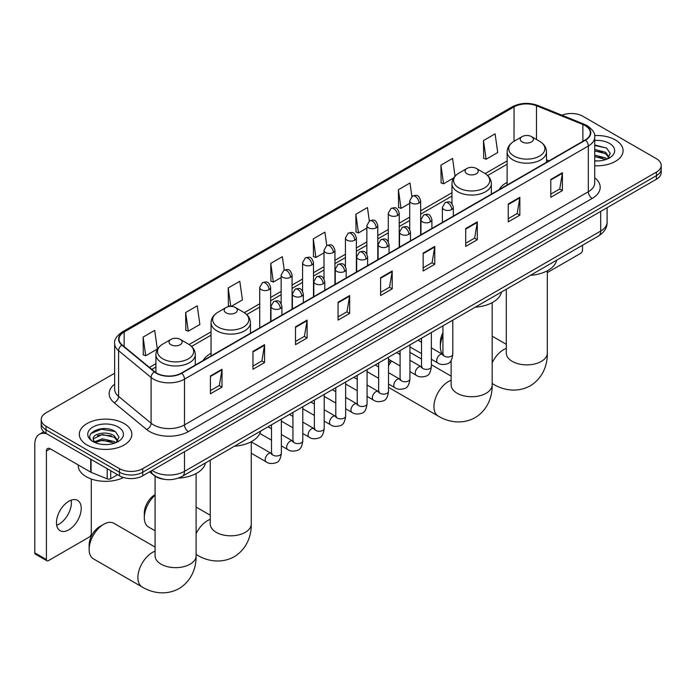 <?xml version="1.0" encoding="UTF-8"?>
<svg xmlns="http://www.w3.org/2000/svg" width="696" height="696" viewBox="0 0 696 696"><rect width="100%" height="100%" fill="white"/><g stroke="black" fill="none" stroke-linecap="round" stroke-linejoin="round"><path stroke-width="1.04" d="M211.062 353.298A28.988 16.739 0 0 0 203.101 360.563M507.123 182.369A28.988 16.739 0 0 0 499.163 189.634M164.421 479.318A16.408 9.474 180 0 1 154.034 475.438L149.64 471.818M114.64 373.221L46.014 412.841A16.408 9.474 0 0 0 41.212 419.54L41.212 426.683A16.408 9.474 0 0 0 46.014 433.382L119.512 475.812A16.408 9.474 0 0 0 142.715 475.812L656.398 179.246A16.408 9.474 0 0 0 661.2 172.547L661.2 168.971A16.408 9.474 0 0 1 656.398 175.679A16.408 9.474 0 0 0 661.2 168.971L661.2 165.404A16.408 9.474 0 0 0 656.398 158.705L582.9 116.276A16.408 9.474 0 0 0 561.916 115.197M41.212 419.54A16.408 9.474 0 0 0 46.014 426.239L119.512 468.669A16.408 9.474 0 0 0 142.715 468.669L142.715 472.245L656.398 175.679L142.715 472.245A16.408 9.474 0 0 1 119.512 472.245A16.408 9.474 0 0 0 142.715 472.245L142.715 475.812M46.014 426.239L46.014 429.815L119.512 472.245L46.014 429.815A16.408 9.474 0 0 1 41.212 423.116A16.408 9.474 0 0 0 46.014 429.815L46.014 433.382M615.394 139.948A26.257 15.155 0 0 0 594.619 135.555A26.257 15.155 0 0 1 615.394 139.948A26.257 15.155 0 0 1 623.085 150.667A26.257 15.155 0 0 0 615.394 139.948M124.149 423.56A26.257 15.155 0 0 0 95.535 420.271A26.257 15.155 0 0 0 79.327 434.278A26.257 15.155 0 0 0 87.017 444.996A26.257 15.155 0 0 0 115.632 448.285A26.257 15.155 0 0 0 131.84 434.278A26.257 15.155 0 0 0 124.149 423.56A26.257 15.155 0 0 0 95.535 420.271A26.257 15.155 0 0 0 79.327 434.278A26.257 15.155 0 0 0 87.017 444.996A26.257 15.155 0 0 0 115.632 448.285A26.257 15.155 0 0 0 131.84 434.278A26.257 15.155 0 0 0 124.149 423.56M585.223 125.654A17.504 10.109 180 0 1 590.347 132.797A17.504 10.109 180 0 1 585.223 139.939L181.395 373.091A17.504 10.109 180 0 1 154.686 371.742L122.183 344.946A17.504 10.109 180 0 1 119.016 339.143A17.504 10.109 180 0 1 124.149 332.001L514.057 106.888A17.504 10.109 180 0 1 536.477 105.757L582.883 124.514A17.504 10.109 180 0 1 585.223 125.654M585.527 125.471A17.939 10.362 0 0 0 583.135 124.314L536.72 105.548A17.939 10.362 0 0 0 513.744 106.714L123.836 331.818A17.939 10.362 0 0 0 121.826 345.085L154.321 371.881A17.939 10.362 0 0 0 181.708 373.265L585.527 140.122A17.939 10.362 0 0 0 585.527 125.471M210.409 375.944L210.409 393.814L222.015 387.115L222.015 369.245L210.409 375.944M210.409 390.647L219.344 385.48L221.963 369.837A4.376 2.523 -120 0 0 222.015 369.245M219.266 385.532L222.015 387.115M252.961 351.384L252.961 369.245L264.558 362.546L264.558 344.685L252.961 351.384M252.961 366.079L261.896 360.92L264.515 345.277A4.376 2.523 -120 0 0 264.558 344.685M261.818 360.963L264.558 362.546M295.504 326.815L295.504 344.685L307.11 337.986L307.11 320.116L295.504 326.815M295.504 341.51L304.439 336.351L307.066 320.708A4.376 2.523 -120 0 0 307.11 320.116M304.361 336.394L307.11 337.986M338.056 302.255L338.056 320.116L349.662 313.418L349.662 295.556L338.056 302.255M338.056 316.95L346.991 311.791L349.61 296.148A4.376 2.523 -120 0 0 349.662 295.556M346.913 311.834L349.662 313.418M550.797 179.429L550.797 197.29L562.403 190.591L562.403 172.73L550.797 179.429M550.797 194.123L559.732 188.964L562.351 173.321A4.376 2.523 -120 0 0 562.403 172.73M559.654 189.007L562.403 190.591M508.245 203.989L508.245 221.859L519.851 215.16L519.851 197.29L508.245 203.989M508.245 218.692L517.189 213.524L519.808 197.881A4.376 2.523 -120 0 0 519.851 197.29M517.111 213.576L519.851 215.16M465.702 228.558L465.702 246.419L477.299 239.72L477.299 221.859L465.702 228.558M465.702 243.252L474.637 238.093L477.256 222.45A4.376 2.523 -120 0 0 477.299 221.859M474.559 238.136L477.299 239.72M423.151 253.118L423.151 270.988L434.756 264.289L434.756 246.419L423.151 253.118M423.151 267.821L432.085 262.662L434.704 247.019A4.376 2.523 -120 0 0 434.756 246.419M432.007 262.705L434.756 264.289M380.599 277.687L380.599 295.556L392.205 288.857L392.205 270.988L380.599 277.687M380.599 292.381L389.543 287.222L392.161 271.579A4.376 2.523 -120 0 0 392.205 270.988M389.464 287.265L392.205 288.857M594.723 165.77A26.257 15.155 0 0 0 623.085 150.667A26.257 15.155 0 0 1 594.723 165.77M142.715 468.669L656.398 172.103A16.408 9.474 0 0 0 661.2 165.404M231.176 306.423L242.425 299.924L239.807 281.262L228.201 287.961L228.392 305.718M185.649 312.521L188.277 331.192L199.874 324.493L197.255 305.822L185.649 312.521L185.841 330.287M143.106 337.09L145.725 355.76L157.331 349.061L154.712 330.391L143.106 337.09L143.289 354.847M369.332 220.98L367.453 207.565L355.847 214.264L356.03 232.02M411.884 196.455L409.996 182.996L398.399 189.704L398.582 207.46M455.036 176.166L452.548 158.436L440.942 165.135L441.134 182.891M483.494 140.566L486.113 159.236L497.718 152.537L495.1 133.867L483.494 140.566L483.677 158.323M284.238 270.118L282.358 256.694L270.753 263.392L270.935 281.149M326.781 245.54L324.901 232.133L313.296 238.832L313.487 256.589M313.296 238.832L315.914 257.494L323.997 252.831M315.914 257.494L313.296 256.519M355.847 214.264L358.466 232.934L366.853 228.088M358.466 232.934L355.847 231.951M398.399 189.704L401.018 208.365L409.709 203.345M401.018 208.365L398.399 207.391M440.942 165.135L443.561 183.805L453.653 177.976M443.561 183.805L440.942 182.822M486.113 159.236L483.494 158.253M270.753 263.392L273.371 282.063L281.14 277.574M273.371 282.063L270.753 281.08M230.272 306.423L228.201 305.648M228.201 287.961L230.794 306.414M188.277 331.192L185.649 330.209M145.725 355.76L143.106 354.777M594.723 160.767L597.986 160.941M594.723 155.095L605.563 157.957L607.008 159.114M594.723 156.513L605.825 159.549M594.723 149.422L605.563 152.285L609.122 157.192M594.723 150.841L605.563 153.703L608.835 157.557M594.723 160.889A17.835 10.292 0 0 0 609.435 157.94A17.835 10.292 0 0 0 609.435 143.385A17.835 10.292 0 0 0 594.723 140.435M607.434 158.94L610.227 153.451L606.695 148.126L594.723 144.942M594.723 145.49L606.451 147.97M594.723 151.162L602.51 152.137M594.723 156.835L602.51 157.809M547.326 272.588L580.577 253.396A2.732 1.583 120 0 0 582.517 250.038L582.517 245.253M442.943 335.646A20.515 11.841 120 0 0 440.368 346.669L440.368 342.206A15.042 8.683 -60 0 1 442.943 332.697M440.368 346.669A20.515 11.841 120 0 0 442.7 354.438M507.123 185.032L507.123 151.841A19.697 11.371 0 0 0 512.891 159.88A19.697 11.371 0 0 0 534.354 162.351A19.697 11.371 0 0 0 546.508 151.841C546.36 147.456 544.063 143.941 539.609 141.297L531.457 136.59A6.569 3.793 0 0 0 522.174 136.59A6.569 3.793 0 0 0 522.174 141.949A6.569 3.793 0 0 0 531.457 141.949A6.569 3.793 0 0 0 531.457 136.59L539.609 141.297A18.087 10.449 0 0 1 539.609 156.069A18.087 10.449 0 0 1 514.022 156.069A18.087 10.449 0 0 1 514.022 141.297L514.057 106.888M530.43 275.329A30.085 17.374 0 0 0 556.678 260.165M388.507 363.26A15.042 8.683 -60 0 1 390.473 360.406M400.087 353.185A20.515 11.841 120 0 0 399.713 353.394L398.869 353.881L399.713 353.394A20.515 11.841 120 0 0 398.895 353.89M391.543 361.015A20.515 11.841 120 0 0 388.507 365.983M388.507 387.246A20.515 11.841 120 0 0 389.455 387.907L438.193 416.051A20.515 11.841 -60 0 1 435.043 399.608A20.515 11.841 -60 0 1 448.45 381.53A20.515 11.841 -60 0 1 451.138 380.268M467.016 173.8A6.569 3.793 0 0 0 476.299 173.8A6.569 3.793 0 0 0 476.299 168.441L484.451 173.147A18.087 10.449 0 0 1 484.451 187.911A18.087 10.449 0 0 1 458.864 187.911A18.087 10.449 0 0 1 458.864 173.147C454.41 175.792 452.113 179.307 451.965 183.692A19.697 11.371 0 0 0 457.733 191.731A19.697 11.371 0 0 0 479.196 194.193A19.697 11.371 0 0 0 491.35 183.692C491.202 179.307 488.905 175.792 484.451 173.147L476.299 168.441A6.569 3.793 0 0 0 467.016 168.441A6.569 3.793 0 0 0 467.016 173.8M475.272 307.171A30.085 17.374 0 0 0 501.52 292.015M421.515 359.049L409.97 352.376A20.515 11.841 120 0 0 409.935 352.359M155.086 495.195A20.515 11.841 120 0 0 144.307 517.598L144.307 513.135A15.042 8.683 -60 0 1 154.938 494.708L154.938 494.708M144.307 517.598A20.515 11.841 120 0 0 148.553 526.994L155.086 530.761M226.113 312.878A6.569 3.793 0 0 0 235.396 312.878A6.569 3.793 0 0 0 235.396 307.519L243.548 312.226A18.087 10.449 0 0 1 243.548 326.998A18.087 10.449 0 0 1 217.961 326.998A18.087 10.449 0 0 1 217.961 312.226C213.507 314.87 211.21 318.385 211.062 322.77A19.697 11.371 0 0 0 216.83 330.809A19.697 11.371 0 0 0 238.293 333.271A19.697 11.371 0 0 0 250.447 322.77C250.299 318.385 248.002 314.87 243.548 312.226L235.396 307.519A6.569 3.793 0 0 0 226.113 307.519A6.569 3.793 0 0 0 226.113 312.878M234.369 446.249A30.085 17.374 0 0 0 260.626 431.094M89.149 549.448L89.149 544.977A15.042 8.683 -60 0 1 99.78 526.559L103.652 524.323A20.515 11.841 120 0 0 89.149 549.448A20.515 11.841 120 0 0 93.394 558.836L142.132 586.972A20.515 11.841 -60 0 1 138.991 570.537A20.515 11.841 -60 0 1 152.389 552.459A20.515 11.841 -60 0 1 155.086 551.197M170.955 344.729A6.569 3.793 0 0 0 180.238 344.729A6.569 3.793 0 0 0 180.238 339.37L188.39 344.076A18.087 10.449 0 0 1 188.39 358.84A18.087 10.449 0 0 1 162.803 358.84A18.087 10.449 0 0 1 162.803 344.076C158.349 346.721 156.052 350.236 155.904 354.621A19.697 11.371 0 0 0 161.672 362.66A19.697 11.371 0 0 0 183.135 365.122A19.697 11.371 0 0 0 195.289 354.621C195.141 350.236 192.844 346.721 188.39 344.076L180.238 339.37A6.569 3.793 0 0 0 170.955 339.37A6.569 3.793 0 0 0 170.955 344.729M178.272 478.152A30.085 17.374 0 0 0 205.468 462.944M155.086 547.082L113.909 523.305A20.515 11.841 120 0 0 103.652 524.323L99.78 526.559M71.175 500.137A17.504 10.109 -60 0 1 59.021 524.149A17.504 10.109 -60 0 1 56.681 525.236M68.834 529.813A17.504 10.109 120 0 0 80.275 514.388A17.504 10.109 120 0 0 77.595 500.363A17.504 10.109 120 0 0 68.834 501.233A17.504 10.109 120 0 0 57.403 516.658A17.504 10.109 120 0 0 60.082 530.683A17.504 10.109 120 0 0 68.834 529.813M110.707 470.731L110.707 478.665L117.572 474.698M46.832 433.86A21.88 12.632 -120 0 0 39.333 434.313A21.88 12.632 -120 0 0 34.8 444.326L34.8 552.859L46.406 559.567L46.406 451.025A5.472 3.158 60 0 1 47.537 448.52A5.472 3.158 60 0 1 50.269 448.798L90.715 472.149L90.715 459.195M46.406 559.567A2.732 1.583 120 0 0 46.971 560.811L35.365 554.112A2.732 1.583 -60 0 1 34.8 552.859M46.971 560.811A2.732 1.583 120 0 0 48.337 560.68L89.34 537.008A2.732 1.583 120 0 0 91.272 533.658L91.272 478.996M110.707 478.665A2.732 1.583 180 0 1 107.21 478.839L91.08 472.323A2.732 1.583 180 0 1 90.715 472.149M78.23 464.937L78.23 465.546A27.353 15.79 0 0 0 86.243 476.708A27.353 15.79 0 0 0 123.462 477.5M102.617 444.431L106.74 444.553M94.421 441.812L102.382 438.776L114.327 441.569L115.771 442.726M95.161 442.578L102.382 440.194L114.588 443.169M94.552 442.369L93.273 439.367A12.363 7.134 0 0 0 95.265 442.673M117.876 440.803L114.327 435.896C106.906 430.363 91.637 433.782 93.273 439.367L93.221 438.828M93.299 439.541L93.647 438.628L102.382 434.522L114.327 437.314L117.598 441.168M116.197 442.552L118.99 437.071L115.458 431.746C102.947 422.75 80.71 434.6 93.551 441.864L94.186 442.256M118.198 426.996A17.835 10.292 0 0 0 92.977 426.996A17.835 10.292 0 0 0 92.977 441.56A17.835 10.292 0 0 0 118.198 441.56A17.835 10.292 0 0 0 118.198 426.996M90.941 433.53L101.416 429.232L115.214 431.581M97.483 435.618L101.416 434.904L111.264 435.757M97.483 441.29L101.416 440.577L111.264 441.429M152.076 470.409A21.88 12.632 0 0 0 153.546 471.349A21.88 12.632 0 0 0 184.492 471.349L600.692 231.055A21.88 12.632 0 0 0 607.103 222.128C607.26 227.557 604.372 232.203 598.429 236.066L182.23 476.36A10.945 6.316 60 0 0 184.492 471.349L184.492 451.695M600.692 211.41L600.692 231.055A10.945 6.316 60 0 1 598.429 236.066M151.189 470.922A10.945 7.317 129.5 0 0 153.103 474.481L149.779 471.74M656.398 179.246L656.398 172.103M119.512 475.812L119.512 468.669M594.723 177.811A27.353 15.79 180 0 1 592.183 198.456L188.364 431.598A5.472 3.158 60 0 1 184.492 424.899L588.32 191.757A21.88 12.632 0 0 0 594.723 182.822L594.723 137.086A21.88 12.632 180 0 1 588.32 146.021A5.472 3.158 -120 0 0 585.527 140.122M188.364 431.598A27.353 15.79 180 0 1 149.684 431.598A27.353 15.79 180 0 1 146.612 429.493L114.118 402.697A27.353 15.79 180 0 1 114.64 384.166M153.546 424.899A21.88 12.632 0 0 0 184.492 424.899L184.492 379.163A21.88 12.632 180 0 1 151.093 377.476L118.598 350.68A21.88 12.632 180 0 1 114.64 343.433L114.64 389.168A21.88 12.632 0 0 0 118.598 396.415L151.093 423.212A21.88 12.632 0 0 0 153.546 424.899M594.723 137.086C595.454 133.667 592.94 129.856 587.18 125.645L584.309 124.253A5.472 2.558 112 0 0 583.135 124.314M584.309 124.253L537.895 105.487C528.838 102.286 520.234 102.747 512.091 106.888A5.472 3.158 60 0 1 513.744 106.714M123.836 331.818A5.472 3.158 -120 0 0 122.183 332.001C116.502 336.081 113.996 339.892 114.64 343.433M121.826 345.085A5.472 3.663 129.5 0 0 118.598 350.68L118.598 396.415A5.472 3.663 -50.5 0 1 114.118 402.697M537.895 105.487A5.472 2.558 112 0 0 536.72 105.548M154.321 371.881A5.472 3.663 129.5 0 0 151.093 377.476L151.093 423.212A5.472 3.663 -50.5 0 1 146.612 429.493M181.708 373.265A5.472 3.158 60 0 1 184.492 379.163L588.32 146.021L588.32 191.757A5.472 3.158 60 0 0 592.183 198.456M124.149 332.001L124.149 346.565M582.883 124.514L582.883 141.297M536.477 105.757L536.477 139.487M549.013 160.846L546.508 159.836M507.123 160.915L485.173 173.582M451.965 192.757L420.654 210.836M409.709 217.152L399.226 223.207M388.281 229.523L377.798 235.579M366.853 241.895L356.369 247.95M345.425 254.266L334.941 260.321M323.997 266.646L313.505 272.702M302.569 279.018L292.076 285.073M281.14 291.389L270.648 297.444M259.712 303.76L244.27 312.669M211.062 331.844L189.112 344.511M155.904 363.686L149.44 367.418M380.599 278.252L392.161 271.579M423.151 253.692L434.704 247.019M465.702 229.123L477.256 222.45M508.245 204.554L519.808 197.881M550.797 179.994L562.351 173.321M338.056 302.821L349.61 296.148M295.504 327.381L307.066 320.708M252.961 351.95L264.515 345.277M210.409 376.51L221.963 369.837M547.326 270.788L547.326 353.037A20.515 11.841 180 0 1 541.323 361.415A20.515 11.841 180 0 1 512.308 361.415A20.515 11.841 180 0 1 506.297 353.037L506.349 353.838M492.168 362.738A20.515 11.841 -60 0 1 503.608 349.688A20.515 11.841 -60 0 1 506.297 348.426M547.326 353.037C547.604 363.338 543.776 377.563 530.274 385.828C516.362 393.388 502.129 389.595 493.351 384.201A20.515 11.841 -60 0 1 492.168 383.339M492.168 302.63L492.168 384.879A20.515 11.841 180 0 1 486.165 393.257A20.515 11.841 180 0 1 457.15 393.257A20.515 11.841 180 0 1 451.138 384.879L451.191 385.688M251.265 441.716L251.265 523.966A20.515 11.841 180 0 1 245.262 532.344A20.515 11.841 180 0 1 216.247 532.344A20.515 11.841 180 0 1 210.244 523.966L210.288 524.767M196.107 533.667A20.515 11.841 -60 0 1 207.547 520.617A20.515 11.841 -60 0 1 210.244 519.355M251.265 523.966C251.543 534.267 247.715 548.492 234.213 556.757C220.31 564.317 206.077 560.524 197.29 555.13A20.515 11.841 -60 0 1 196.107 554.268M196.107 473.558L196.107 555.808A20.515 11.841 180 0 1 190.104 564.186A20.515 11.841 180 0 1 161.089 564.186A20.515 11.841 180 0 1 155.086 555.808L155.13 556.617M451.739 209.548A5.472 3.158 0 0 0 453.34 207.321C451.121 200.3 448.963 201.701 445.135 202.579A5.472 3.158 60 0 1 447.867 202.849A5.472 3.158 -120 0 1 451.739 209.548A5.472 3.158 0 0 1 443.996 209.548A5.472 3.158 0 0 1 442.395 207.321L445.135 202.579M431.363 359.267L437.671 362.903A4.924 2.845 -60 0 1 436.914 358.962A4.924 2.845 -60 0 1 440.133 354.621A4.924 2.845 -60 0 1 440.35 354.508A4.924 2.845 -60 0 1 442.595 354.377L431.363 347.896M443.23 354.873L442.786 355.238L442.943 354.177A4.924 2.845 -0 0 0 444.387 356.187A4.924 2.845 -0 0 0 451.121 356.308A4.924 2.845 -0 0 0 452.792 354.177C452.113 359.893 450.347 363.086 447.476 363.756C443.369 365.009 440.098 364.721 437.671 362.903M430.311 221.92A5.472 3.158 0 0 0 431.911 219.692C429.693 212.671 427.535 214.072 423.707 214.951A5.472 3.158 60 0 1 426.439 215.221A5.472 3.158 -120 0 1 430.311 221.92A5.472 3.158 0 0 1 422.568 221.92A5.472 3.158 0 0 1 420.967 219.692L423.707 214.951M409.935 371.638L416.243 375.275A4.924 2.845 -60 0 1 415.486 371.333A4.924 2.845 -60 0 1 418.705 366.992A4.924 2.845 -60 0 1 418.922 366.879A4.924 2.845 -60 0 1 421.167 366.749L409.935 360.267M421.793 367.244L421.358 367.61L421.515 366.548A4.924 2.845 -0 0 0 422.959 368.558A4.924 2.845 -0 0 0 429.693 368.68A4.924 2.845 -0 0 0 431.363 366.548C430.685 372.264 428.919 375.457 426.048 376.127C421.933 377.38 418.67 377.093 416.243 375.275M408.874 234.3A5.472 3.158 0 0 0 410.483 232.064C408.256 225.043 406.099 226.444 402.271 227.322A5.472 3.158 60 0 1 405.011 227.592A5.472 3.158 -120 0 1 408.874 234.3A5.472 3.158 0 0 1 401.14 234.3A5.472 3.158 0 0 1 399.539 232.064L402.271 227.322M388.507 384.009L394.815 387.646A4.924 2.845 -60 0 1 394.058 383.705A4.924 2.845 -60 0 1 397.277 379.363A4.924 2.845 -60 0 1 397.494 379.25A4.924 2.845 -60 0 1 399.739 379.12L388.507 372.638M400.365 379.616L399.93 379.981L400.087 378.92A4.924 2.845 -0 0 0 401.531 380.93A4.924 2.845 -0 0 0 408.265 381.051A4.924 2.845 -0 0 0 409.935 378.92C409.257 384.636 407.491 387.829 404.62 388.499C400.505 389.751 397.233 389.464 394.815 387.646M387.446 246.671A5.472 3.158 0 0 0 389.055 244.435C386.828 237.414 384.671 238.815 380.842 239.694A5.472 3.158 60 0 1 383.583 239.972A5.472 3.158 -120 0 1 387.446 246.671A5.472 3.158 0 0 1 379.712 246.671A5.472 3.158 0 0 1 378.111 244.435L380.842 239.694M367.079 396.381L373.387 400.017A4.924 2.845 -60 0 1 372.63 396.076A4.924 2.845 -60 0 1 375.849 391.735A4.924 2.845 -60 0 1 376.066 391.622A4.924 2.845 -60 0 1 378.302 391.491L367.079 385.01M378.937 391.987L378.502 392.353L378.659 391.291A4.924 2.845 -0 0 0 380.103 393.301A4.924 2.845 -0 0 0 386.837 393.423A4.924 2.845 -0 0 0 388.507 391.291C387.829 397.007 386.062 400.2 383.191 400.87C379.076 402.123 375.805 401.836 373.387 400.017M366.018 259.043A5.472 3.158 0 0 0 367.618 256.807C365.4 249.786 363.242 251.186 359.414 252.065A5.472 3.158 60 0 1 362.155 252.344A5.472 3.158 -120 0 1 366.018 259.043A5.472 3.158 0 0 1 358.283 259.043A5.472 3.158 0 0 1 356.683 256.807L359.414 252.065M345.642 408.752L351.959 412.389A4.924 2.845 -60 0 1 351.202 408.448A4.924 2.845 -60 0 1 354.412 404.106A4.924 2.845 -60 0 1 354.638 403.993A4.924 2.845 -60 0 1 356.874 403.863L345.642 397.381M357.509 404.359L357.074 404.724L357.231 403.663A4.924 2.845 -0 0 0 358.675 405.672A4.924 2.845 -0 0 0 365.409 405.794A4.924 2.845 -0 0 0 367.079 403.663C366.4 409.379 364.626 412.571 361.763 413.241C357.648 414.494 354.377 414.207 351.959 412.389M344.59 271.414A5.472 3.158 0 0 0 346.19 269.178C343.972 262.157 341.814 263.558 337.986 264.436A5.472 3.158 60 0 1 340.727 264.715A5.472 3.158 -120 0 1 344.59 271.414A5.472 3.158 0 0 1 336.855 271.414A5.472 3.158 0 0 1 335.255 269.178L337.986 264.436M324.214 421.124L330.522 424.769A4.924 2.845 -60 0 1 329.774 420.819A4.924 2.845 -60 0 1 332.984 416.478A4.924 2.845 -60 0 1 333.201 416.365A4.924 2.845 -60 0 1 335.446 416.234L324.214 409.753M336.081 416.73L335.646 417.095L335.803 416.034A4.924 2.845 -0 0 0 337.238 418.044A4.924 2.845 -0 0 0 343.981 418.165A4.924 2.845 -0 0 0 345.642 416.034C344.972 421.75 343.198 424.943 340.335 425.613C336.22 426.865 332.949 426.578 330.522 424.769M323.161 283.785A5.472 3.158 0 0 0 324.762 281.549C322.544 274.537 320.386 275.929 316.558 276.817A5.472 3.158 60 0 1 319.29 277.086A5.472 3.158 -120 0 1 323.161 283.785A5.472 3.158 0 0 1 315.427 283.785A5.472 3.158 0 0 1 313.826 281.549L316.558 276.817M302.786 433.495L309.094 437.14A4.924 2.845 -60 0 1 308.345 433.19A4.924 2.845 -60 0 1 311.556 428.849A4.924 2.845 -60 0 1 311.773 428.736A4.924 2.845 -60 0 1 314.018 428.606L302.786 422.124M314.653 429.11L314.209 429.467L314.375 428.405A4.924 2.845 -0 0 0 315.81 430.415A4.924 2.845 -0 0 0 322.553 430.537A4.924 2.845 -0 0 0 324.214 428.405C323.544 434.121 321.769 437.314 318.907 437.984C314.792 439.237 311.521 438.959 309.094 437.14M301.733 296.157A5.472 3.158 0 0 0 303.334 293.921C301.116 286.909 298.958 288.301 295.13 289.188A5.472 3.158 60 0 1 297.862 289.458A5.472 3.158 -120 0 1 301.733 296.157A5.472 3.158 0 0 1 293.999 296.157A5.472 3.158 0 0 1 292.398 293.921L295.13 289.188M281.358 445.866L287.665 449.512A4.924 2.845 -60 0 1 286.909 445.562A4.924 2.845 -60 0 1 290.128 441.229A4.924 2.845 -60 0 1 290.345 441.107A4.924 2.845 -60 0 1 292.59 440.986L281.358 434.495M293.225 441.481L292.781 441.838L292.938 440.777A4.924 2.845 -0 0 0 294.382 442.786A4.924 2.845 -0 0 0 301.124 442.908A4.924 2.845 -0 0 0 302.786 440.777C302.116 446.493 300.341 449.686 297.479 450.355C293.364 451.608 290.093 451.33 287.665 449.512M280.305 308.528A5.472 3.158 0 0 0 281.906 306.292C279.688 299.28 277.53 300.672 273.702 301.559A5.472 3.158 60 0 1 276.434 301.829A5.472 3.158 -120 0 1 280.305 308.528A5.472 3.158 0 0 1 272.571 308.528A5.472 3.158 0 0 1 270.97 306.292L273.702 301.559M251.265 453.235L266.237 461.883A4.924 2.845 -60 0 1 265.481 457.933A4.924 2.845 -60 0 1 268.7 453.601A4.924 2.845 -60 0 1 268.917 453.479A4.924 2.845 -60 0 1 271.162 453.357L251.265 441.864M271.797 453.853L271.353 454.21L271.51 453.148A4.924 2.845 -0 0 0 272.954 455.158A4.924 2.845 -0 0 0 279.696 455.28A4.924 2.845 -0 0 0 281.358 453.148C280.688 458.864 278.913 462.057 276.051 462.727C271.936 463.98 268.665 463.701 266.237 461.883M419.053 203.049A5.472 3.158 0 0 0 420.654 200.822C418.435 193.801 416.278 195.202 412.45 196.081A5.472 3.158 60 0 1 415.181 196.35A5.472 3.158 -120 0 1 419.053 203.049A5.472 3.158 0 0 1 411.319 203.049A5.472 3.158 0 0 1 409.709 200.822L412.45 196.081M397.625 215.429A5.472 3.158 0 0 0 399.226 213.194C397.007 206.173 394.85 207.573 391.022 208.452A5.472 3.158 60 0 1 393.753 208.722A5.472 3.158 -120 0 1 397.625 215.429A5.472 3.158 0 0 1 389.882 215.429A5.472 3.158 0 0 1 388.281 213.194L391.022 208.452M376.197 227.801A5.472 3.158 0 0 0 377.798 225.565C375.579 218.544 373.421 219.945 369.593 220.823A5.472 3.158 60 0 1 372.325 221.093A5.472 3.158 -120 0 1 376.197 227.801A5.472 3.158 0 0 1 368.454 227.801A5.472 3.158 0 0 1 366.853 225.565L369.593 220.823M354.76 240.172A5.472 3.158 0 0 0 356.369 237.936C354.142 230.915 351.985 232.316 348.157 233.195A5.472 3.158 60 0 1 350.897 233.473A5.472 3.158 -120 0 1 354.76 240.172A5.472 3.158 0 0 1 347.026 240.172A5.472 3.158 0 0 1 345.425 237.936L348.157 233.195M333.332 252.544A5.472 3.158 0 0 0 334.941 250.308C332.714 243.287 330.556 244.688 326.728 245.566A5.472 3.158 60 0 1 329.469 245.845A5.472 3.158 -120 0 1 333.332 252.544A5.472 3.158 0 0 1 325.598 252.544A5.472 3.158 0 0 1 323.997 250.308L326.728 245.566M311.904 264.915A5.472 3.158 0 0 0 313.505 262.679C311.286 255.667 309.128 257.059 305.3 257.946A5.472 3.158 60 0 1 308.041 258.216A5.472 3.158 -120 0 1 311.904 264.915A5.472 3.158 0 0 1 304.169 264.915A5.472 3.158 0 0 1 302.569 262.679L305.3 257.946M290.476 277.286A5.472 3.158 0 0 0 292.076 275.05C289.858 268.038 287.7 269.43 283.872 270.318A5.472 3.158 60 0 1 286.613 270.587A5.472 3.158 -120 0 1 290.476 277.286A5.472 3.158 0 0 1 282.741 277.286A5.472 3.158 0 0 1 281.14 275.05L283.872 270.318M269.048 289.658A5.472 3.158 0 0 0 270.648 287.422C268.43 280.41 266.272 281.802 262.444 282.689A5.472 3.158 60 0 1 265.176 282.959A5.472 3.158 -120 0 1 269.048 289.658A5.472 3.158 0 0 1 261.313 289.658A5.472 3.158 0 0 1 259.712 287.422L262.444 282.689M46.406 451.025L50.269 448.798M91.08 459.403L91.08 472.323M107.21 478.839L107.21 468.712M182.23 476.36C173.426 480.779 164.621 480.779 155.817 476.36L153.103 474.481M607.103 222.128L607.103 207.704M512.091 106.888L122.183 332.001M507.123 164.247L487.626 175.505M451.965 196.089L420.654 214.168M409.709 220.484L399.226 226.539M388.281 232.855L377.798 238.911M366.853 245.227L356.369 251.282M345.425 257.598L334.941 263.654M323.997 269.97L313.505 276.025M302.569 282.341L292.076 288.396M281.14 294.712L270.648 300.768M259.712 307.084L246.723 314.583M211.062 335.176L191.565 346.434M155.904 367.018L151.815 369.376M493.351 384.201L492.168 383.522M546.508 162.299L546.508 151.841M507.123 151.841C507.271 147.456 509.568 143.941 514.022 141.297L522.174 136.59M506.297 344.303L492.168 336.151M506.297 289.258L506.297 353.037M492.168 384.879C492.446 395.18 488.618 409.405 475.116 417.67C461.204 425.23 446.971 421.437 438.193 416.051M491.35 194.141L491.35 183.692M451.965 203.693L451.965 183.692M467.016 168.441L458.864 173.147M451.138 376.153L431.363 364.73M451.138 360.45L451.138 384.879M197.29 555.13L196.107 554.451M250.447 333.227L250.447 322.77M211.062 355.96L211.062 322.77M226.113 307.519L217.961 312.226M210.244 515.231L196.107 507.079M210.244 460.187L210.244 523.966M196.107 555.808C196.385 566.109 192.557 580.333 179.055 588.598C165.152 596.159 150.919 592.366 142.132 586.972M195.289 365.069L195.289 354.621M155.904 372.638L155.904 354.621M170.955 339.37L162.803 344.076M155.086 476.212L155.086 555.808M443.596 354.777L442.595 354.377M452.792 320.151L452.792 354.177M453.34 216.082L453.34 207.321M421.515 353.577L409.935 346.895M442.943 325.832L442.943 354.177M442.395 222.398L442.395 207.321M421.515 342.206L418.052 340.205M422.168 367.149L421.167 366.749M431.363 332.523L431.363 366.548M431.911 228.453L431.911 219.692M400.087 365.948L388.507 359.267M421.515 338.204L421.515 366.548M420.967 234.77L420.967 219.692M400.087 354.577L396.624 352.576M400.731 379.52L399.739 379.12M409.935 344.894L409.935 378.92M410.483 240.833L410.483 232.064M378.659 378.32L367.079 371.638M400.087 350.575L400.087 378.92M399.539 247.15L399.539 232.064M378.659 366.949L375.188 364.948M379.303 391.892L378.302 391.491M388.507 357.265L388.507 391.291M389.055 253.205L389.055 244.435M357.231 390.691L345.642 384.009M378.659 362.947L378.659 391.291M378.111 259.521L378.111 244.435M357.231 379.329L353.759 377.328M357.875 404.263L356.874 403.863M367.079 369.637L367.079 403.663M367.618 265.576L367.618 256.807M335.803 403.062L324.214 396.381M357.231 375.318L357.231 403.663M356.683 271.892L356.683 256.807M335.803 391.7L332.331 389.699M336.446 416.634L335.446 416.234M345.642 382.008L345.642 416.034M346.19 277.948L346.19 269.178M314.375 415.442L302.786 408.752M335.803 387.698L335.803 416.034M335.255 284.264L335.255 269.178M314.375 404.072L310.903 402.07M315.018 429.006L314.018 428.606M324.214 394.38L324.214 428.405M324.762 290.319L324.762 281.549M292.938 427.814L281.358 421.124M314.375 400.07L314.375 428.405M313.826 296.635L313.826 281.549M292.938 416.443L289.475 414.442M293.59 441.377L292.59 440.986M302.786 406.751L302.786 440.777M303.334 302.69L303.334 293.921M271.51 440.185L259.843 433.443M292.938 412.441L292.938 440.777M292.398 309.007L292.398 293.921M271.51 428.814L268.047 426.813M272.162 453.748L271.162 453.357M281.358 419.123L281.358 453.148M281.906 315.062L281.906 306.292M271.51 424.812L271.51 453.148M270.97 321.378L270.97 306.292M420.654 234.952L420.654 200.822M409.709 229.271L409.709 200.822M399.226 247.324L399.226 213.194M388.281 241.643L388.281 213.194M377.798 259.704L377.798 225.565M366.853 254.014L366.853 225.565M356.369 272.075L356.369 237.936M345.425 266.385L345.425 237.936M334.941 284.447L334.941 250.308M323.997 278.757L323.997 250.308M313.505 296.818L313.505 262.679M302.569 291.128L302.569 262.679M292.076 309.189L292.076 275.05M281.14 303.5L281.14 275.05M270.648 321.561L270.648 287.422M259.712 327.877L259.712 287.422M39.333 434.313L43.761 431.755"/></g></svg>
